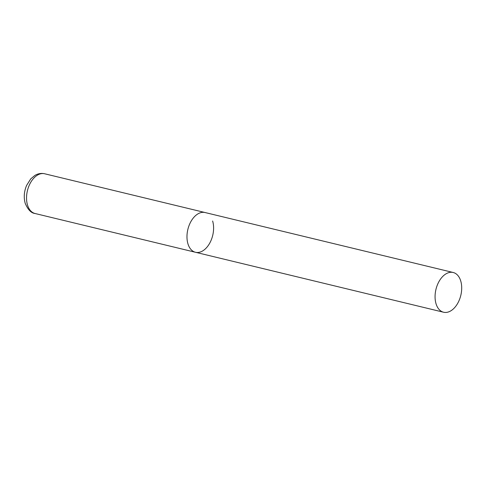 <?xml version="1.0" encoding="UTF-8"?>
<svg xmlns="http://www.w3.org/2000/svg" width="486" height="486" viewBox="0 0 486 486"><rect width="100%" height="100%" fill="white"/><g stroke="black" fill="none" stroke-linecap="round" stroke-linejoin="round"><path stroke-width="0.73" d="M187.942 243.808A20.436 12.776 -76.4 0 1 190.798 221.756A20.436 12.776 -76.4 0 1 205.086 212.54A20.436 12.776 103.6 0 0 195.293 215.863A20.436 12.776 103.6 0 0 186.97 236.925A20.436 12.776 103.6 0 0 195.487 252.277A20.436 12.776 -76.4 0 1 187.942 243.808M212.631 221.009A20.436 12.776 -76.4 0 1 209.776 243.061A20.436 12.776 -76.4 0 1 195.487 252.277L35.053 213.506A20.436 12.776 -76.4 0 1 27.508 205.037A20.436 12.776 -76.4 0 1 30.363 182.985A20.436 12.776 -76.4 0 1 44.651 173.769C41.255 173.016 37.981 173.581 34.828 175.464L30.727 178.891L26.596 185.439C24.063 191.49 23.595 197.438 25.199 203.282C27.921 209.703 31.207 213.111 35.053 213.506M453.377 308.908A20.436 12.776 103.6 0 0 461.7 287.846A20.436 12.776 103.6 0 0 453.183 272.494A20.436 12.776 103.6 0 0 443.39 275.817A20.436 12.776 103.6 0 0 435.067 296.879A20.436 12.776 103.6 0 0 443.584 312.231A20.436 12.776 103.6 0 0 453.377 308.908M453.183 272.494L44.651 173.769M195.487 252.277L443.584 312.231"/></g></svg>
